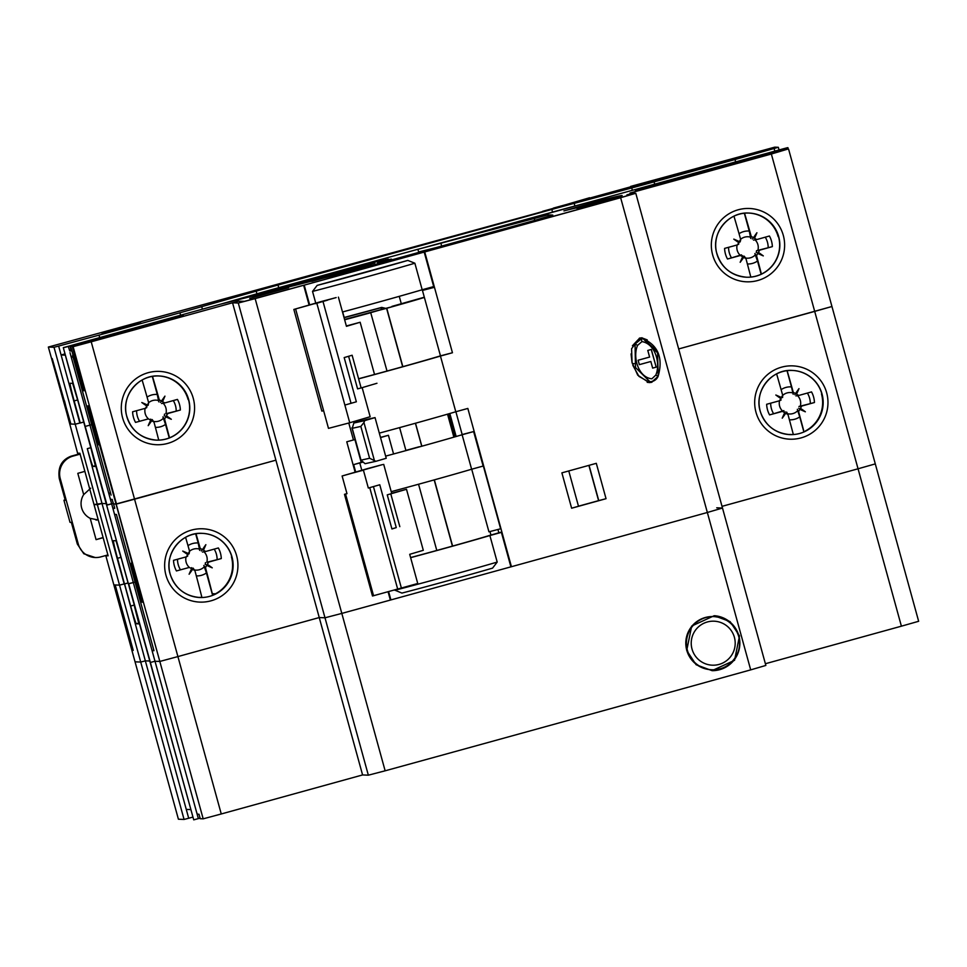<?xml version="1.0" encoding="UTF-8"?>
<svg xmlns="http://www.w3.org/2000/svg" width="967" height="967" viewBox="0 0 967 967"><rect width="100%" height="100%" fill="white"/><g stroke="black" fill="none" stroke-linecap="round" stroke-linejoin="round"><path stroke-width="1.45" d="M783.923 149.474L670.409 180.684L785.651 149.003L786.292 149.51M786.159 149.027L759.663 156.34L787.839 149.087L771.352 154.019L630.025 193.037L632.962 193.158L626.942 194.875L629.638 194.983L620.56 197.643A1965.609 27.439 164.6 0 1 427.668 251.033L427.668 251.045A76.586 1.064 164.6 0 1 424.199 252.085L433.7 286.57A76.586 1.064 -15.4 0 0 434.219 286.413M68.415 418.687L48.35 347.056L54.019 347.286L75.208 424.211L70.253 424.005L64.499 400.858L63.544 401.003L68.452 418.675M91.865 425.238L72.622 355.385L72.9 357.149L71.425 357.089L70.736 355.312L109.211 495.007L108.933 493.255L110.407 493.315L111.096 495.092L91.865 425.238L93.968 425.081L91.865 425.238M97.184 339.248L70.688 346.561L79.209 377.517L83.924 390.813L72.368 346.633L96.833 339.876M156.328 440.118A32.104 32.068 -87.7 0 0 188.468 399.504L188.094 399.492A32.104 32.068 -87.7 0 0 158.757 375.97M91.708 424.682L85.35 426.374L91.708 424.682M635.319 191.019L674.217 180.285L635.319 191.019M771.352 154.019L814.697 311.398L831.946 306.503L875.292 463.894L858.055 468.79L875.292 463.894L918.65 621.285L901.401 626.181L814.697 311.398L678.677 348.954L831.946 306.503L788.588 149.123M746.379 277.215A32.104 32.068 -87.7 0 0 778.508 236.601L778.133 236.577A32.104 32.068 -87.7 0 0 748.796 213.054M389.846 260.328L388.964 260.57M389 260.582L389.894 260.328M318.095 279.137L313.042 280.442L318.095 279.137M371.219 264.184L366.952 265.429L371.207 264.148M359.954 267.4L363.423 266.433L359.954 267.4M387.646 260.244L378.109 262.927L387.67 260.304M386.135 260.993L379.995 262.722L386.135 260.993M386.582 260.86L379.088 262.976L386.595 260.872M345.968 271.316L349.45 270.349L345.968 271.316M328.466 276.236L324.997 277.191L328.466 276.236M342.318 272.331L338.003 273.576L342.318 272.331M361.416 265.635L356.315 267.037L361.416 265.635M379.487 261.114L378.278 261.392L379.487 261.114M372.621 262.686L371.546 262.927L372.621 262.686M374.906 262.154L373.83 262.408L374.906 262.154M388.287 259.108L386.365 259.652L388.275 259.059M369.152 264.668L368.076 264.91L369.152 264.668M283.126 288.468L281.917 288.746L283.126 288.468M263.544 293.037L261.308 293.714M261.295 293.666L263.544 293.025M311.833 280.72L303.336 283.041L311.833 280.72M252.375 296.168L254.526 295.6L252.387 296.216M257.343 294.983L252.834 296.107M262.009 293.158L260.51 293.569L262.009 293.158M290.342 285.374L293.521 284.516L290.354 285.41M296.265 283.754L290.148 285.386L296.265 283.754M260.691 293.569L263.894 292.723L260.691 293.569M333.724 273.335L295.128 284.105L333.627 273.359M335.041 273.093L301.535 282.207M336.298 272.718L335.029 273.057M301.402 282.231L300 282.775M319.34 277.505L322.567 276.622L319.34 277.505M332.817 273.734L336.032 272.851L332.817 273.734M277.058 289.846L275.849 290.124L277.058 289.846M306.237 282.11L310.528 280.974L306.237 282.11M296.555 283.887L287.55 286.305L296.555 283.911M280.817 288.19L284.032 287.296L280.817 288.19M267.339 291.961L270.555 291.079L267.339 291.961M271.002 291.236L269.926 291.478L271.002 291.236M326.072 275.619L329.3 274.737L326.072 275.619M274.036 290.547L272.827 290.813L274.036 290.547M305.874 281.288L309.089 280.394L305.874 281.288M299.141 283.174L302.357 282.279L299.141 283.174M299.238 284.068L302.719 283.113L299.238 284.068M274.072 290.076L277.287 289.193L274.072 290.076M312.607 279.39L315.822 278.508L312.607 279.39M292.252 286.027L273.746 290.886M267.001 292.566L269.563 291.514L264.487 292.469L371.086 263.084L373.951 263.205L292.203 286.039M263.302 293.497L261.791 293.811M254.43 295.709L256.328 295.237M274.253 290.753L374.833 262.964L371.944 262.843L336.431 272.682M299.48 282.884L259.579 293.811L266.034 292.808M284.6 288.13L288.734 287.03L284.6 288.13M381.772 260.594L380.563 260.872L381.772 260.594M386.353 259.543L385.132 259.821L386.353 259.543M365.236 264.559L371.183 262.964L365.236 264.559M384.056 260.075L382.847 260.341L384.056 260.075M377.203 261.634L375.982 261.912L377.203 261.634M379.378 261.61L382.847 260.655L379.378 261.61M331.983 275.232L335.452 274.277L331.983 275.232M332.261 275.208L335.718 274.253L332.261 275.208M377.94 262.782L386.171 260.522L377.94 262.782M380.297 262.879L389.181 260.437L380.297 262.879M390.608 259.241L377.577 262.77L390.608 259.241M378.17 262.794L391.466 259.132L378.17 262.794M389.943 259.47L391.2 259.132L389.943 259.47M352.967 269.358L356.436 268.391L352.967 269.358M362.299 267.508L352.242 270.144L362.299 267.496M365.683 266.554L362.492 267.327L365.623 266.481M352.242 270.289L351.263 270.422L352.206 270.18M352.665 268.064L348.12 269.334L352.665 268.064M312.293 281.252L341.363 273.19L311.712 281.397M77.892 454.309L52.23 358.576L70.881 424.029L75.208 424.211L79.826 423.002L61.09 354.962L65.019 353.898M563.942 210.915A81.627 1.136 164.6 0 1 577.952 207.736A81.627 1.136 164.6 0 1 576.755 208.268L620.306 196.386A127.499 1.777 -15.4 0 0 622.168 195.552A127.499 1.777 -15.4 0 0 600.277 200.532L563.942 210.915M48.35 347.056L542.729 211.555M733.53 159.47L694.644 170.192L733.53 159.47M542.656 211.302L553.45 208.328M553.378 208.11L774.772 147.153L778.326 147.298L734.993 159.531L735.609 161.755M553.1 208.425L589.616 197.739M774.821 151.094L774.12 148.531M492.336 228.72L552.556 212.099A45.86 0.641 164.6 0 1 574.918 206.007L588.528 202.369M734.993 159.531L654.079 181.869A45.86 0.641 164.6 0 1 631.717 187.961L574.18 203.36A45.86 0.641 -15.4 0 0 551.819 209.44L278 285.047A45.86 0.641 -15.4 0 0 256.195 291.152L201.728 306.672A45.86 0.641 164.6 0 1 179.935 312.788L99.021 335.126L99.637 337.398M779.051 149.945L778.326 147.298M341.798 274.205L380.684 263.483L341.798 274.205M114.735 508.291L113.538 503.928L116.052 504.025L88.686 405.874L87.84 405.838L98.561 444.747L99.335 444.53M116.439 514.48L135.211 582.63L137.326 582.472L136.552 582.678L131.198 563.229L132.032 563.265L137.713 582.726L116.028 504.037L275.909 460.171L134.558 499.19L91.212 341.798L73.117 346.67L116.475 504.049L134.558 499.19L221.262 813.972L203.179 818.831L200.242 818.711L199.009 814.226M71.268 350.465L69.721 350.9L71.389 350.9M71.195 350.961L70.18 346.549L183.246 315.206M183.126 314.758L68.294 346.464L69.721 350.9M101.97 333.845L140.856 323.123L101.97 333.845M77.964 401.063L72.646 383.367L70.132 383.258A18.349 0.798 -105.4 0 0 70.12 383.258A18.349 0.798 -105.4 0 0 74.157 400.906L80.249 423.014L83.742 422.047L75.208 424.211L97.365 504.677L101.994 503.456L106.213 503.638L101.994 503.456L87.308 448.664A18.349 0.798 -105.4 0 0 93.025 466.372L95.54 466.481L91.091 448.809M73.117 346.67L72.368 346.633M69.999 352.653L70.736 355.312M288.637 287.719L249.752 298.44L288.637 287.719M424.199 252.085A1972.027 27.535 164.6 0 1 304.206 285.144A72.005 1.003 164.6 0 1 300.326 286.123L300.326 286.135A1965.609 27.439 164.6 0 1 254.587 298.682L244.506 301.317L238.752 301.22M238.716 301.075L91.212 341.798M304.206 285.144L309.609 304.762M342.499 311.978A66.953 0.931 -15.4 0 0 422.18 289.749L414.867 263.217A66.953 0.931 164.6 0 1 312.534 291.418L315.738 303.058M317.152 285.386A1972.027 27.535 -15.4 0 0 407.82 260.413A62.372 0.87 164.6 0 1 317.152 285.386L312.534 291.418M414.867 263.217L407.82 260.413M422.18 289.749A1972.027 27.535 -15.4 0 0 433.7 286.57M358.455 274.193L370.832 270.772L358.455 274.193M99.021 335.126L58.636 346.077L61.09 354.962L65.369 355.143M58.636 346.077L54.019 347.286M65.756 356.545L63.302 347.661L219.944 304.327L346.319 272.404L531.717 221.213L552.773 215.085L547.914 214.879L417.877 249.317L418.651 251.976L435.887 247.673M417.877 249.317L782.932 148.894L787.549 147.673L788.359 149.111M220.561 304.17L256.932 293.799A45.86 0.641 164.6 0 1 278.726 287.695L417.937 249.256M787.972 147.697L783.766 148.918M63.302 347.661L107.023 505.064L111.652 503.855L109.211 495.007M68.294 346.464L63.665 347.673M65.696 356.557L106.6 505.052L113.381 503.372L111.652 503.855L113.357 510.044L113.079 508.279L114.614 507.856M112.305 499.443L110.637 499.443L109.948 497.667M153.813 650.15L152.073 650.634L153.971 650.706L135.211 582.63L136.552 582.678L141.907 602.139L142.753 602.163L116.052 504.037L113.538 503.928L112.112 499.504M110.48 492.832L108.933 493.255M134.437 606.2L138.897 623.872L136.371 623.763A18.349 0.798 74.6 0 1 130.666 606.043L124.574 583.947L128.067 582.98L119.533 585.132L97.365 504.677L94.004 504.532L79.886 453.257L78.412 453.197L78.665 454.103M98.561 444.747L99.396 444.784L94.355 425.335L159.821 661.44L154.998 661.247L196.652 812.437L197.341 814.214L198.815 814.274M303.662 285.289A1972.027 27.535 164.6 0 1 255.155 298.622L238.293 303.022L232.551 302.78L238.293 301.196L244.083 301.438L254.164 298.815A1966.068 27.451 -15.4 0 0 300.06 286.196A72.465 1.015 -15.4 0 0 303.662 285.289L309.065 304.919M232.551 302.78L319.255 617.562L324.997 617.792L341.798 613.416A1972.027 27.535 -15.4 0 0 390.366 600.072L388.118 591.901M348.785 423.014L353.451 439.961A1972.027 27.535 -15.4 0 1 346.766 441.798L353.1 464.789L361.211 462.395L354.925 439.574M353.1 464.789L355.131 472.15M578.484 506.2A1963.772 27.414 -15.4 0 0 598.597 500.64L606.043 498.694L596.301 463.326A1972.027 27.535 -15.4 0 1 561.887 472.851L571.63 508.219L578.496 506.249L568.765 470.941M606.043 498.694A1972.027 27.535 164.6 0 1 571.63 508.219M589.048 465.332L598.766 500.64M588.891 465.381L598.597 500.64M641.713 337.809L647.237 339.9M648.93 382.594L654.828 380.309M656.605 350.574L642.112 337.809L639.501 338.099L631.596 348.7L632.055 362.552L637.749 375.196L649.075 382.606L651.673 382.316L657.367 377.638M765.828 665.441L750.694 669.877A1972.027 27.535 164.6 0 1 385.144 770.808L368.342 775.183L362.589 774.942L319.243 617.562L324.997 617.792L341.798 613.416A1972.027 27.535 -15.4 0 0 707.348 512.486A1972.027 27.535 -15.4 0 1 511.434 566.71L467.835 408.437A1972.027 27.535 -15.4 0 1 455.795 411.761L440.444 356.061A66.953 0.931 164.6 0 1 358.624 378.859M455.88 411.737L462.166 434.546L474.168 431.427M353.451 439.961A66.953 0.931 -15.4 0 0 355.155 439.526M379.306 433.131A66.953 0.931 -15.4 0 0 455.795 411.761M358.6 378.75A59.616 0.834 -15.4 0 0 440.468 355.856L452.447 352.75A1972.027 27.535 164.6 0 1 440.444 356.061M452.447 352.75L434.461 287.308L422.446 290.426L440.468 355.856M422.446 290.426A59.616 0.834 -15.4 0 0 425.069 289.604A1951.853 27.257 -15.4 0 0 434.388 287.042M632.974 193.158L635.79 193.279L620.645 197.715A1972.027 27.535 164.6 0 1 424.731 251.94A77.046 1.076 -15.4 0 0 427.946 250.961A1966.068 27.451 -15.4 0 0 621.007 197.522L630.097 194.863L627.39 194.754L632.974 193.158M424.731 251.94L434.461 287.308M620.645 197.715L707.348 512.486L722.494 508.05L765.852 665.441M120.537 607.905L121.491 607.76L133.228 650.392L115.206 584.962L119.533 585.132L114.577 584.938L120.573 607.905M362.432 461.96A1953.678 27.281 164.6 0 1 361.187 462.299M105.766 555.517L135.054 661.827L140.723 662.057L145.34 660.848L140.723 662.057L135.054 661.827L178.411 819.218L184.068 819.448L119.533 585.132L124.163 583.923L101.994 503.456L94.004 504.532L108.135 555.82L106.672 555.759L108.014 555.384M192.578 817.188L188.698 818.239L145.34 660.848L149.559 661.017L145.34 660.848L117.515 558.297A18.349 0.798 74.6 0 1 113.465 540.65A18.349 0.798 74.6 0 1 113.477 540.65L116.004 540.746L121.286 558.455M114.541 508.34L113.079 508.279M406.926 450.138L419.303 446.73L406.926 450.138M500.954 528.683A76.586 1.064 164.6 0 1 500.628 528.78L488.939 531.814L471.703 469.213M483.137 466.058A1972.027 27.535 164.6 0 1 471.618 469.237L462.117 434.751A1972.027 27.535 -15.4 0 0 473.637 431.572L483.137 466.058A76.586 1.064 164.6 0 0 483.343 465.997L500.628 528.78M471.618 469.237A66.953 0.931 164.6 0 1 391.224 491.659M650.876 382.4A1962.853 27.402 -15.4 0 0 651.734 382.158M361.779 470.18L359.784 462.951A66.953 0.931 -15.4 0 0 362.915 462.141M385.64 456.122A66.953 0.931 -15.4 0 0 462.117 434.751M355.675 471.993L353.644 464.631A1972.027 27.535 -15.4 0 0 359.784 462.951M200.084 818.155L193.726 819.847L150.369 662.455L154.998 661.247L133.325 582.545L135.054 582.074L133.325 582.545L114.082 512.691L114.783 514.468L116.245 514.529M114.082 512.691L113.357 510.044M203.179 818.831L159.821 661.44L154.998 661.247L150.369 662.455L128.696 583.766L133.325 582.545L128.273 583.742L106.6 505.052L193.726 819.847M632.829 365.333L638.933 376.356L648.18 381.651L650.029 381.735L647.612 382.412M728.586 247.298A19.811 19.787 92.3 0 0 731.511 257.875L740.142 255.228A10.734 10.722 -87.7 0 1 737.12 244.965M731.511 257.875L727.498 259.011A83.706 1.172 -15.4 0 0 740.396 255.481L742.668 256.751A73.141 33.954 118.9 0 0 740.166 262.287L743.708 257.331L745.956 258.636A83.706 3.65 74.6 0 1 750.815 277.07M740.166 262.287A73.141 39.115 -59.7 0 0 743.708 257.331M747.382 263.979A16.499 16.475 92.3 0 0 757.512 261.017L755.3 254.889A10.734 10.722 -87.7 0 1 745.642 258.032L745.956 258.636M755.3 254.889L754.889 253.535L756.545 255.711L757.814 253.439A73.141 35.211 30.9 0 0 763.301 255.892L757.814 253.427L759.155 253.547L758.394 252.399L759.699 250.151L756.496 250.707L768.173 247.745A19.811 19.787 92.3 0 0 765.272 237.181M757.512 261.017L761.15 274.229M761.404 274.108A83.706 3.65 -105.4 0 0 756.545 255.711M763.301 255.892A73.141 37.858 -151.8 0 0 758.394 252.411M756.327 252.46L756.496 250.707M759.699 250.151A83.706 1.172 -15.4 0 0 772.355 246.621L768.173 247.745M756.919 232.745A73.141 33.954 118.9 0 0 753.474 237.701L754.562 236.891L754.502 238.293A73.141 39.115 -59.7 0 0 756.919 232.745L753.474 237.701L751.226 236.395A83.706 3.65 -105.4 0 0 744.542 213.199M772.355 246.621A23.921 23.897 -87.7 0 0 769.43 236.008A83.706 1.172 164.6 0 1 756.774 239.55L753.498 240.106M756.774 239.55L754.514 238.281M755.082 239.84A10.734 10.722 -87.7 0 1 757.886 250.332M751.226 236.395L750.743 238.486L749.244 231.04A16.499 16.475 92.3 0 0 739.042 233.7M744.336 213.224L749.244 231.04M740.613 239.284A10.734 10.722 -87.7 0 1 750.404 237.133M733.784 239.127A73.141 37.858 -151.8 0 1 739.368 241.605L733.784 239.127A73.141 35.211 30.9 0 0 738.788 242.62L737.942 241.484L738.788 242.62L737.47 244.881A83.706 1.172 164.6 0 1 724.585 248.398A23.921 23.897 -87.7 0 0 727.498 259.011M738.776 244.131L737.47 244.881M733.953 216.173A83.706 3.65 74.6 0 1 740.625 239.32L740.601 240.324M740.625 239.32L739.368 241.593M740.142 255.228L741.459 254.853L740.396 255.481M742.523 258.129L742.68 256.738L742.523 258.129M204.025 551.782A10.734 10.722 -87.7 0 1 206.817 562.262L217.116 559.688A19.811 19.787 92.3 0 0 214.215 549.123M196.313 575.909A16.499 16.475 92.3 0 0 206.442 572.96L203.832 565.477L205.488 567.653L206.745 565.381L208.086 565.477L206.745 565.369A73.141 35.211 30.9 0 0 212.244 567.834L207.337 564.341L208.642 562.093A83.706 1.172 -15.4 0 0 221.286 558.563A23.921 23.897 -87.7 0 0 218.361 547.951A83.706 1.172 164.6 0 1 205.717 551.48L203.445 550.223L205.862 544.675A73.141 33.954 118.9 0 0 202.417 549.643L203.505 548.833L202.417 549.631L200.169 548.325L199.685 550.416L198.187 542.983A16.499 16.475 92.3 0 0 187.973 545.642M185.591 537.326A83.706 3.65 74.6 0 1 189.568 551.25L189.073 553.861M182.727 551.069A73.141 35.211 30.9 0 0 187.731 554.562L186.873 553.426L188.311 553.535A73.141 37.858 -151.8 0 0 182.727 551.069L187.719 554.562L186.413 556.811A83.706 1.172 164.6 0 1 173.516 560.34A23.921 23.897 -87.7 0 0 176.441 570.941A83.706 1.172 -15.4 0 0 189.339 567.424L191.611 568.681M189.568 551.25L188.311 553.535M187.719 556.073L186.413 556.811M189.339 567.424L176.441 570.941M191.623 568.681L191.466 570.071L191.623 568.681A73.141 33.954 118.9 0 0 189.109 574.229L192.651 569.273L194.887 570.578A83.706 3.65 74.6 0 1 201.91 597.461M189.109 574.229A73.141 39.115 -59.7 0 0 192.638 569.261M189.073 567.17A10.734 10.722 -87.7 0 1 186.063 556.907M193.062 568.076L194.887 570.578M189.556 551.226A10.734 10.722 -87.7 0 1 199.347 549.063M204.23 566.831A10.734 10.722 -87.7 0 1 194.572 569.974M200.169 548.325A83.706 3.65 -105.4 0 0 195.999 533.736M195.66 533.796L198.187 542.983M206.442 572.96L212.619 595.382M208.642 562.093L206.817 562.262M205.258 564.402L205.439 562.637M212.244 567.834A73.141 37.858 -151.8 0 0 207.325 564.341M212.716 595.346A83.706 3.65 -105.4 0 0 205.488 567.653M221.286 558.563L217.116 559.688M205.717 551.48L202.441 552.048M203.445 550.223A73.141 39.115 -59.7 0 0 205.862 544.675M163.109 403.227A10.734 10.722 -87.7 0 1 165.901 413.719L176.199 411.144A19.811 19.787 92.3 0 0 173.298 400.568M161.501 401.087L162.589 400.29L161.501 401.087L159.253 399.782L158.769 401.873L157.27 394.439A16.499 16.475 92.3 0 0 147.057 397.099M155.397 427.366A16.499 16.475 92.3 0 0 165.526 424.416L162.915 416.922L164.571 419.11L165.828 416.837L167.17 416.934L165.828 416.825A73.141 35.211 30.9 0 0 171.328 419.291L166.421 415.798L167.726 413.55A83.706 1.172 -15.4 0 0 180.37 410.02A23.921 23.897 -87.7 0 0 177.445 399.407A83.706 1.172 164.6 0 1 164.801 402.937L162.529 401.68L164.946 396.132A73.141 33.954 118.9 0 0 161.501 401.1M142.113 380.019A83.706 3.65 74.6 0 1 148.652 402.707L148.156 405.318M141.811 402.526A73.141 35.211 30.9 0 0 146.815 406.019L145.957 404.883L147.395 404.992A73.141 37.858 -151.8 0 0 141.811 402.526L146.803 406.019L145.497 408.267A83.706 1.172 164.6 0 1 132.6 411.785A23.921 23.897 -87.7 0 0 135.525 422.398A83.706 1.172 -15.4 0 0 148.422 418.88L150.695 420.137M148.652 402.707L147.395 404.98M146.803 407.53L145.497 408.267M148.422 418.88L135.525 422.398M150.707 420.137L150.538 421.527L150.707 420.137A73.141 33.954 118.9 0 0 148.193 425.673L151.722 420.73L153.971 422.035A83.706 3.65 74.6 0 1 158.745 440.13M148.193 425.673A73.141 39.115 -59.7 0 0 151.722 420.718M148.156 418.626A10.734 10.722 -87.7 0 1 145.147 408.364M152.145 419.533L153.971 422.035M148.64 402.683A10.734 10.722 -87.7 0 1 158.419 400.519M163.314 418.288A10.734 10.722 -87.7 0 1 153.656 421.431M159.253 399.782A83.706 3.65 -105.4 0 0 152.496 376.381M152.303 376.405L157.27 394.439M165.526 424.416L169.249 437.93M167.726 413.55L165.901 413.719M164.342 415.858L164.523 414.094M171.328 419.291A73.141 37.858 -151.8 0 0 166.409 415.798M169.515 437.833A83.706 3.65 -105.4 0 0 164.571 419.11M180.37 410.02L176.199 411.144M164.801 402.937L161.525 403.505M162.529 401.68A73.141 39.115 -59.7 0 0 164.946 396.132M360.993 460.159L369.599 458.261L375.897 461.307L365.055 463.701L360.993 460.159L352.23 428.321L353.849 423.026L364.704 420.633L363.943 422.494L374.302 460.147M369.599 458.261L360.836 426.423L352.23 428.321M363.943 422.494L360.836 426.423M353.849 423.026L359.108 421.467A68.79 0.955 -15.4 0 0 367.001 419.376L375.039 417.599L386.232 458.273L375.897 461.307M375.039 417.599L364.704 420.633M399.613 427.619L405.947 450.61M421.842 446.222L415.508 423.232M380.49 437.41A57.331 0.798 -15.4 0 0 388.42 435.283L393.569 453.982M380.539 437.592L388.42 435.283M651.238 349.486L656.194 367.146L652.652 368.113L650.827 361.489L639.344 364.632M656.109 367.134L652.652 368.089M650.827 361.489L639.344 364.656L638.123 360.232L649.606 357.065L647.781 350.429L651.323 349.462L656.194 367.146M631.052 353.91L632.019 362.395M647.201 382.316L649.425 381.711M641.242 338.728L638.873 338.946L632.418 345.763M641.931 341.605L637.604 345.352C632.454 356.726 638.099 377.468 651.879 378.798L655.795 375.087C660.763 363.665 655.433 343.756 641.931 341.605L641.278 338.897L643.091 338.776L641.242 338.692M605.294 200.024L597.642 202.018L605.137 199.988M606.43 199.698L587.271 204.883L606.394 199.553M598.283 201.595L587.114 204.726L601.377 200.798L601.619 201.68M586.353 205.923L586.111 205.04L587.114 204.726M600.592 201.088L586.981 204.726C583.125 205.838 582.968 205.935 586.51 205.004L603.565 200.193M586.993 204.762L586.981 204.726C583.125 205.838 582.968 205.935 586.51 205.004M588.939 204.98L609.21 199.25L588.927 204.944M591.864 203.964L609.343 199.129L591.828 203.844M565.151 210.564L598.464 201.039A125.662 1.753 164.6 0 1 620.391 196.035A125.662 1.753 164.6 0 1 618.566 196.869L578.496 207.796A83.464 1.16 -15.4 0 0 579.716 207.24A83.464 1.16 -15.4 0 0 565.151 210.564L565.163 210.613M107.893 554.937L100.822 556.883A18.349 18.325 -87.7 0 1 78.291 544.083L60.268 478.653L59.301 478.605C57.669 467.448 61.501 460.014 70.796 456.291A18.349 18.325 92.3 0 1 71.679 456.025L80.019 453.728M60.268 478.653A18.349 18.325 -87.7 0 1 73.057 456.086L80.128 454.139M59.301 478.605L65.272 500.277L63.931 500.217L65.164 499.879M95.213 557.536L83.803 553.753L77.324 544.046L71.353 522.373L70.011 522.325L63.931 500.217M98.235 519.883A16.512 16.487 -87.7 0 1 95.963 520.016M98.271 519.992L90.209 518.348L96.071 539.646L103.094 537.507M103.143 537.688L96.071 539.646M84.878 471.376L77.807 473.334L83.682 494.62A16.512 16.487 92.3 0 0 90.209 518.348M83.682 494.62L90.693 488.202M712.474 670.675A27.511 27.487 92.3 0 0 738.873 635.839A27.511 27.487 -87.7 0 0 714.855 615.749M739.513 635.863L734.557 660.304L712.038 670.651L696.119 664.74L686.715 650.513L691.683 626.06L714.214 615.713L730.109 621.624L739.513 635.863M901.401 626.181L765.381 663.737M858.055 468.79L722.023 506.345L858.055 468.79M716.728 507.808L722.482 508.05L707.348 512.486L750.694 669.877M188.698 818.239L184.068 819.448M186.268 809.391L190.475 809.572M198.356 818.626L196.652 812.437M159.821 661.44L177.916 656.581L159.821 661.44M319.243 617.562L177.916 656.581L319.255 617.55M362.589 774.942L221.262 813.972M686.751 650.223A26.605 26.568 -87.7 0 1 713.453 616.571L714.081 616.608A26.605 26.568 92.3 0 0 687.332 650.066A26.605 26.568 92.3 0 0 687.392 650.247A26.605 26.568 92.3 0 0 711.917 669.756A26.605 26.568 92.3 0 0 738.619 636.105A26.605 26.568 92.3 0 0 714.081 616.608C726.568 617.804 734.763 624.368 738.667 636.298C743.768 652.798 729.13 671.11 711.917 669.756L711.289 669.732A26.605 26.568 -87.7 0 1 686.751 650.223M202.296 533.361A32.104 32.068 92.3 0 1 231.826 556.895L231.79 556.787M199.492 597.497A32.104 32.068 92.3 0 0 202.224 597.473L199.625 597.364M141.907 602.139L142.681 601.921M789.543 434.594A32.104 32.068 92.3 0 0 792.275 434.558L789.676 434.461M805.523 430.907A32.104 32.068 92.3 0 0 821.491 393.968L821.829 393.871M792.336 370.446A32.104 32.068 92.3 0 1 821.865 393.98L821.491 393.968M410.637 557.669A66.953 0.931 -15.4 0 0 489.882 535.549L497.195 562.081L492.578 568.112A62.372 0.87 164.6 0 1 401.909 593.085L394.814 590.124M497.195 562.081A66.953 0.931 164.6 0 1 394.85 590.269M388.661 591.756L390.91 599.915A72.005 1.003 164.6 0 1 390.366 600.06M511.434 566.698A76.586 1.064 164.6 0 1 510.902 566.855A1972.027 27.535 164.6 0 1 390.91 599.915M510.902 566.855L501.402 532.37A76.586 1.064 -15.4 0 0 501.933 532.213M489.882 535.549A1972.027 27.535 -15.4 0 0 501.402 532.37M501.861 531.947L489.798 535.38A59.616 0.834 164.6 0 1 410.6 557.56M212.873 593.714L215.484 593.811A32.104 32.068 92.3 0 0 231.439 556.883M770.687 403.179A19.811 19.799 102.7 0 0 773.612 413.743L782.557 411.023A10.734 10.722 -77.3 0 1 779.535 400.761A83.706 1.172 164.6 0 1 766.65 404.279A23.921 23.921 -77.3 0 0 769.575 414.891A83.706 1.172 -15.4 0 0 782.424 411.386L784.708 412.643A73.141 34.764 119.3 0 0 782.218 418.179A73.141 38.354 -60.1 0 0 785.736 413.223L787.984 414.541A83.706 2.188 74.6 0 1 793.351 434.546M782.218 418.179L785.736 413.235M786.642 412.051L787.984 414.541M789.41 419.811A16.499 16.487 102.7 0 0 799.733 416.874L797.328 409.319L798.585 411.616L799.854 409.343A73.141 36.009 30.5 0 0 805.366 411.797L799.854 409.331M799.733 416.874L803.891 431.971M804.036 431.911A83.706 2.188 -105.4 0 0 798.585 411.616M801.208 409.44L800.434 408.304L801.74 406.055L798.935 406.491L810.298 403.626A19.811 19.799 102.7 0 0 807.397 393.061M805.366 411.797A73.141 37.109 -151.4 0 0 800.434 408.304M801.74 406.055A83.706 1.172 -15.4 0 0 814.444 402.514L810.298 403.626M795.515 393.593L796.627 392.783L796.542 394.185A73.141 38.354 -60.1 0 0 798.984 388.637L795.515 393.593L793.266 392.288A83.706 2.188 -105.4 0 0 787.15 370.675M798.984 388.637A73.141 34.764 119.3 0 0 795.515 393.605M814.444 402.514A23.921 23.921 -77.3 0 0 811.531 391.901A83.706 1.172 164.6 0 1 798.827 395.443L795.914 395.902M798.827 395.443L796.554 394.185M797.533 395.648A10.734 10.722 -77.3 0 1 800.313 406.116M793.266 392.288L793.182 394.27L791.477 386.885A16.499 16.487 102.7 0 0 781.106 389.653M787.017 370.687L791.477 386.885M797.715 410.685A10.734 10.722 -77.3 0 1 787.585 413.731M782.702 395.382A10.734 10.722 -77.3 0 1 792.831 392.916M776.634 373.891A83.706 2.188 74.6 0 1 782.666 395.213L781.396 397.485L775.836 395.019A73.141 36.009 30.5 0 0 780.816 398.525L779.982 397.377L780.816 398.525L779.511 400.773L781.131 399.963M781.409 397.497A73.141 37.109 -151.4 0 0 775.836 395.019M782.666 395.213L782.605 397.497M782.557 411.023L783.886 410.637L782.424 411.386M773.612 413.743L769.575 414.891M784.575 414.021L784.708 412.643L784.575 414.021M798.694 408.231L801.292 410.008M363.556 469.829L353.052 472.936L363.64 470.119M342.113 475.994L382.545 464.595A69.709 0.979 -15.4 0 1 367.895 468.487L342.113 475.994L346.984 493.678L344.482 494.318L346.96 493.581M344.482 494.318L372.488 596.01L417.744 583.5L409.706 554.321L423.304 550.308L406.503 489.29L387.247 494.874L396.265 527.595L391.913 528.876M452.604 546.077L434.364 479.862M489.967 531.536L490.934 535.053M418.554 484.237L436.794 550.453M391.671 493.279A57.331 0.798 -15.4 0 0 406.503 489.29M379.765 484.769L368.33 488.045L379.765 484.769L391.937 528.985L396.265 527.595M399.818 526.652L390.801 493.932M387.247 494.874L391.744 493.545L383.706 464.365M363.459 470.361L368.33 488.045M293.847 309.44L321.564 301.45A69.709 0.979 -15.4 0 0 336.153 297.582L293.847 309.44L321.854 411.12L323.619 410.685L328.49 428.369L349.74 422.76L344.868 405.076L356.352 401.788L344.179 357.585L352.121 355.24L361.126 387.948L357.585 388.879L348.603 356.267M315.145 303.711L327.523 300.169M327.487 300.024L315.037 303.312M387.018 371.05L370.712 312.692L378.23 310.504L386.764 308.28L402.84 366.662M344.566 319.473L382.134 309.307L380.514 307.82L381.687 307.409L344.022 317.527M380.647 307.808L344.071 317.708M385.869 308.388L381.687 307.409M382.134 309.307L390.958 307.035M391.913 306.394L424.32 297.22M370.941 312.667A57.331 0.798 164.6 0 1 344.651 319.787M424.38 297.425A57.331 0.798 164.6 0 1 386.764 308.28M346.355 325.976A57.331 0.798 -15.4 0 0 360.147 322.265L346.44 326.314L338.402 297.135M374.531 374.459L360.147 322.265M376.961 383.27L361.126 387.948M362.154 387.646L370.156 416.729L349.74 422.76M654.043 380.805L657.415 377.565M79.209 377.517L80.757 377.082M783.717 237.012A36.686 36.649 92.3 0 0 739.852 209.368A36.686 36.649 92.3 0 0 712.244 253.294A36.686 36.649 92.3 0 0 756.109 280.926A36.686 36.649 92.3 0 0 783.717 237.012M779.039 238.015A32.104 32.068 92.3 0 0 749.074 213.066A32.104 32.068 92.3 0 0 716.849 253.68A32.104 32.068 92.3 0 0 746.464 277.215A32.104 32.068 92.3 0 0 779.039 238.015M552.556 212.099L551.819 209.44M574.18 203.36L574.918 206.007M632.358 190.269L631.717 187.961M654.079 181.869L654.695 184.093M77.59 399.963L74.157 400.906M193.666 399.915A36.686 36.649 92.3 0 0 149.8 372.283A36.686 36.649 92.3 0 0 122.193 416.197A36.686 36.649 92.3 0 0 166.058 443.829A36.686 36.649 92.3 0 0 193.666 399.915M156.412 440.13C140.831 438.547 130.847 430.23 126.459 415.181A32.104 32.068 92.3 0 0 156.412 440.13A32.104 32.068 92.3 0 0 188.638 399.516A32.104 32.068 92.3 0 0 159.023 375.97A32.104 32.068 92.3 0 0 126.447 415.169M440.94 243.479L441.653 246.077M534.775 220.367L534.219 218.361M547.914 214.879L548.362 216.499M180.551 315.024L179.935 312.788M201.728 306.672L202.369 309.005M256.932 293.799L256.195 291.152M278 285.047L278.726 287.695M95.334 465.743L93.025 466.372M368.342 775.183L238.293 303.022M385.144 770.808L255.155 298.622M87.308 448.664L90.801 447.697M117.515 558.297L120.935 557.355M177.529 559.24A19.811 19.787 92.3 0 0 180.454 569.817M136.613 410.697A19.811 19.787 92.3 0 0 139.538 421.261M456.158 436.504L449.824 413.513M415.411 423.256L421.745 446.246M453.874 437.157L447.54 414.178M655.795 375.087L658.116 376.344L652.411 381.469L650.042 381.699M643.176 338.752C661.138 346.815 662.214 362.045 658.116 376.344C656.593 379.705 653.873 381.506 649.969 381.747L635.488 367.508L635.041 344.071L641.278 338.897M638.873 338.946L640.722 339.03L638.873 338.946M637.604 345.352L635.041 344.071M643.176 338.788L657.584 352.858L658.189 376.199M71.679 456.025L73.057 456.086M77.324 544.046L78.291 544.083M734.449 637.483A22.011 21.987 92.3 0 0 707.518 621.926A22.011 21.987 92.3 0 0 691.973 648.881A22.011 21.987 92.3 0 0 719.061 664.414A22.011 21.987 92.3 0 0 734.449 637.483M822.035 393.992A32.104 32.068 -87.7 0 1 789.809 434.606A32.104 32.068 -87.7 0 1 760.207 411.06A32.104 32.068 -87.7 0 1 792.42 370.446A32.104 32.068 -87.7 0 1 822.035 393.992M756.472 413.888A36.686 36.649 -87.7 0 1 779.994 367.641A36.686 36.649 -87.7 0 1 826.181 391.188A36.686 36.649 -87.7 0 1 802.658 437.422A36.686 36.649 -87.7 0 1 756.472 413.888M134.159 605.088L130.666 606.043M136.371 623.763L138.692 623.123M166.433 576.791A36.686 36.649 -87.7 0 1 189.955 530.557A36.686 36.649 -87.7 0 1 236.141 554.103A36.686 36.649 -87.7 0 1 212.619 600.338A36.686 36.649 -87.7 0 1 166.433 576.791M199.77 597.509C185.434 596.216 175.704 588.83 170.579 575.377A32.104 32.068 -87.7 0 1 202.381 533.361A32.104 32.068 -87.7 0 1 231.983 556.907A32.104 32.068 -87.7 0 1 199.77 597.509A32.104 32.068 -87.7 0 1 170.579 575.365C163.121 555.179 180.95 531.632 202.381 533.361M434.183 479.91L452.423 546.125M397.751 589.35L369.745 487.67M373.455 486.631L401.462 588.323M345.557 494.064L373.564 595.745M402.671 366.711L386.582 308.304M323.051 301.668L351.057 403.36M344.868 405.076L316.862 303.384M295.612 309.005L323.619 410.685M634.195 363.665L632.321 363.58M342.656 311.93L344.192 317.49M749.074 213.066C728.792 211.495 711.265 232.576 716.499 252.266C720.886 267.315 730.871 275.631 746.464 277.215M630.677 186.401L774.76 147.153M399.25 296.349L401.281 303.698M126.459 415.181C121.226 395.479 138.74 374.41 159.023 375.97M635.79 193.279L722.494 508.05M497.932 529.481L498.851 532.805M744.131 256.134L745.617 257.996M758.938 253.439L756.194 252.411M752.314 238.934L754.2 237.338M738.474 241.968L739.042 242.741M740.601 240.336L740.142 241.919M742.668 255.735L742.753 257.162M201.245 550.864L203.143 549.28M187.417 553.91L187.985 554.683M191.599 567.665L191.684 569.104M207.881 565.381L205.137 564.341M160.329 402.32L162.226 400.725M146.5 405.366L147.069 406.14M150.683 419.122L150.767 420.56M166.965 416.837L164.221 415.798M351.928 427.837L360.981 460.703M448.519 413.888L454.853 436.879M605.547 200.846L605.306 199.964M789.809 434.606C775.474 433.301 765.755 425.927 760.63 412.462C753.16 392.264 770.989 368.717 792.42 370.446M794.789 394.669L796.361 393.146M780.151 397.497L781.263 398.331M785.071 411.761L784.757 413.501M650.029 381.735L647.769 381.639M643.091 338.764L640.819 338.668"/></g></svg>
